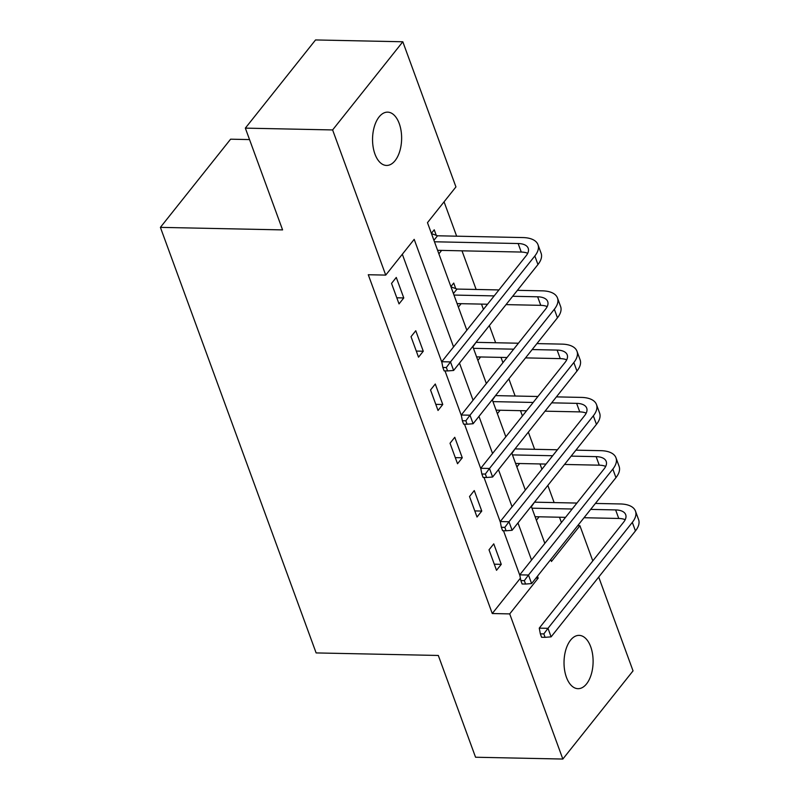 <?xml version="1.0" encoding="UTF-8"?>
<svg xmlns="http://www.w3.org/2000/svg" width="799" height="799" viewBox="0 0 799 799"><rect width="100%" height="100%" fill="white"/><g stroke="black" fill="none" stroke-linecap="round" stroke-linejoin="round"><path stroke-width="1.2" d="M566.421 677.272A26.657 14.532 -88.8 0 1 565.892 649.567A26.657 14.532 -88.8 0 1 579.115 635.375A26.657 14.532 -88.8 0 1 590.711 646.771A26.657 14.532 -88.8 0 1 591.23 674.486A26.657 14.532 -88.8 0 1 578.007 688.678A26.657 14.532 -88.8 0 1 566.421 677.272M374.941 154.047A26.657 14.532 -88.8 0 1 374.421 126.332A26.657 14.532 -88.8 0 1 387.645 112.14A26.657 14.532 -88.8 0 1 399.23 123.535A26.657 14.532 -88.8 0 1 399.76 151.251A26.657 14.532 -88.8 0 1 386.536 165.443A26.657 14.532 -88.8 0 1 374.941 154.047M249.528 139.585L230.601 139.186L160.399 227.365L316.124 652.923L438.311 655.46L475.555 757.232L562.836 759.05L509.712 613.902L538.176 578.146L537.467 576.209M160.399 227.365L282.586 229.902L245.343 128.13L315.545 39.95L402.816 41.768L455.939 186.916L427.475 222.661L466.846 330.237M561.427 522.516L559.49 517.223M554.136 502.581L547.844 485.402M541.932 469.233L539.994 463.949M534.631 449.308L528.349 432.129M522.426 415.949L520.499 410.666M515.135 396.024L508.853 378.846M502.931 362.676L500.993 357.383M495.64 342.741L489.358 325.573M483.435 309.393L481.497 304.109M476.144 289.468L462.002 250.826M456.648 236.184L444.064 201.817M577.707 525.672L579.924 525.722L592.788 560.888M598.711 577.058L633.038 670.87L562.836 759.05M431.39 233.348L434.227 229.792L436.254 235.335M438.881 253.842L441.627 250.407M450.886 286.631L453.722 283.066L455.75 288.609M458.386 307.126L461.123 303.68M477.882 360.399L480.618 356.963M497.377 413.682L500.114 410.247M516.873 466.966L519.62 463.52M536.369 520.239L539.115 516.803M453.562 346.916L414.192 239.35L385.727 275.096L368.279 274.736L492.264 613.532L520.399 578.196M519.879 575.47L503.5 530.716M500.374 522.186L484.004 477.442M480.878 468.913L464.499 424.159M461.383 415.63L445.003 370.876M441.887 362.356L402.326 254.252M391.53 283.405L399.031 303.9L403.775 297.947L396.274 277.453L391.53 283.405M411.026 336.689L418.526 357.183L423.27 351.22L415.77 330.736L411.026 336.689M430.531 389.972L438.022 410.466L442.766 404.504L435.275 384.009L430.531 389.972M450.027 443.245L457.527 463.74L462.271 457.787L454.771 437.293L450.027 443.245M469.522 496.529L477.023 517.023L481.767 511.06L474.266 490.566L469.522 496.529M489.018 549.812L496.519 570.296L501.263 564.344L493.762 543.849L489.018 549.812M245.343 128.13L332.614 129.937L402.816 41.768M492.264 613.532L509.712 613.902M385.727 275.096L332.614 129.937M531.545 560.039L517.972 522.936M512.049 506.756L498.476 469.652M492.554 453.482L478.971 416.369M473.058 400.199L459.475 363.096M550.751 559.53L551.46 561.467L579.924 525.722M472.758 346.406L486.341 383.52M492.254 399.69L505.837 436.793M511.76 452.973L525.333 490.077M531.255 506.246L544.828 543.36M535.959 578.106L538.176 578.146M396.793 297.797L403.775 297.947M416.299 351.081L423.27 351.22M435.795 404.354L442.766 404.504M455.29 457.637L462.271 457.787M474.786 510.921L481.767 511.06M494.281 564.194L501.263 564.344M431.48 233.598L437.502 235.785L433.927 240.289M434.466 241.777L518.142 243.525A20.824 10.147 159.9 0 1 528.209 248.279A20.824 10.147 159.9 0 1 526.112 255.8L441.767 361.727L450.496 361.917L534.831 255.98A31.241 15.231 -20.1 0 0 537.987 244.704A31.241 15.231 -20.1 0 0 522.886 237.563L437.502 235.785M437.592 250.317L521.268 252.055A20.824 10.147 159.9 0 1 527.7 253.303M446.341 367.52L442.856 367.45L444.104 370.866L447.6 370.936L446.341 367.52L450.496 361.917L453.622 370.456L537.957 264.519A31.241 15.231 -20.1 0 0 541.113 253.243L537.987 244.704M453.622 370.456L447.6 370.936M442.856 367.45L441.767 361.727M450.976 286.871L457.008 289.068L453.423 293.563M512.668 296.279L537.637 296.799A20.824 10.147 159.9 0 1 547.705 301.563A20.824 10.147 159.9 0 1 545.607 309.083L461.263 415.011L469.992 415.19L554.336 309.263A31.241 15.231 -20.1 0 0 557.482 297.977A31.241 15.231 -20.1 0 0 542.381 290.846L517.412 290.327M498.926 289.937L457.008 289.068M453.972 295.061L494.182 295.9M457.098 303.6L487.55 304.229M506.037 304.619L540.763 305.338A20.824 10.147 159.9 0 1 547.195 306.586M465.847 420.793L462.351 420.723L463.6 424.139L467.095 424.209L465.847 420.793L469.992 415.19L473.118 423.73L557.452 317.802A31.241 15.231 -20.1 0 0 560.608 306.516L557.482 297.977M473.118 423.73L467.095 424.209M462.351 420.723L461.263 415.011M476.104 342.202L472.918 346.846M532.164 349.562L557.133 350.082A20.824 10.147 159.9 0 1 567.21 354.836A20.824 10.147 159.9 0 1 565.103 362.356L480.758 468.294L489.487 468.474L573.832 362.536A31.241 15.231 -20.1 0 0 576.988 351.26A31.241 15.231 -20.1 0 0 561.877 344.119L536.908 343.6M518.421 343.22L476.504 342.352M473.467 348.344L513.677 349.173M476.594 356.883L507.045 357.513M525.532 357.892L560.259 358.621A20.824 10.147 159.9 0 1 566.701 359.87M485.343 474.077L481.847 474.007L483.095 477.422L486.591 477.492L485.343 474.077L489.487 468.474L492.613 477.013L576.958 371.076A31.241 15.231 -20.1 0 0 580.114 359.8L576.988 351.26M492.613 477.013L486.591 477.492M481.847 474.007L480.758 468.294M495.61 395.485L492.414 400.129M551.67 402.836L576.628 403.355A20.824 10.147 159.9 0 1 586.706 408.119A20.824 10.147 159.9 0 1 584.598 415.64L500.254 521.567L508.983 521.747L593.327 415.82A31.241 15.231 -20.1 0 0 596.483 404.544A31.241 15.231 -20.1 0 0 581.372 397.403L556.414 396.883M537.917 396.494L495.999 395.625M492.963 401.617L533.173 402.456M496.089 410.157L526.541 410.796M545.028 411.175L579.754 411.894A20.824 10.147 159.9 0 1 586.196 413.143M504.838 527.36L501.353 527.28L502.601 530.696L506.087 530.776L504.838 527.36L508.983 521.747L512.109 530.286L596.454 424.359A31.241 15.231 -20.1 0 0 599.61 413.073L596.483 404.544M512.109 530.286L506.087 530.776M501.353 527.28L500.254 521.567M515.105 448.758L511.919 453.403M571.165 456.119L596.134 456.638A20.824 10.147 159.9 0 1 606.201 461.393A20.824 10.147 159.9 0 1 604.094 468.913L519.759 574.851L528.489 575.03L612.823 469.103A31.241 15.231 -20.1 0 0 615.979 457.817A31.241 15.231 -20.1 0 0 600.878 450.676L575.909 450.167M557.422 449.777L515.495 448.908M512.459 454.901L552.678 455.74M515.585 463.44L546.037 464.069M564.523 464.459L599.25 465.178A20.824 10.147 159.9 0 1 605.692 466.426M524.334 580.633L520.848 580.563L522.097 583.979L525.582 584.049L524.334 580.633L528.489 575.03L531.605 583.57L615.949 477.632A31.241 15.231 -20.1 0 0 619.105 466.356L615.979 457.817M531.605 583.57L525.582 584.049M520.848 580.563L519.759 574.851M534.601 502.042L531.415 506.686M590.661 509.402L615.63 509.922A20.824 10.147 159.9 0 1 625.697 514.676A20.824 10.147 159.9 0 1 623.6 522.196L539.255 628.134L547.984 628.314L632.319 522.376A31.241 15.231 -20.1 0 0 635.475 511.1A31.241 15.231 -20.1 0 0 620.374 503.959L595.405 503.44M576.918 503.06L534.99 502.181M531.954 508.184L572.174 509.013M535.08 516.713L565.532 517.352M584.029 517.732L618.756 518.461A20.824 10.147 159.9 0 1 625.188 519.7M543.829 633.917L540.344 633.847L541.592 637.262L545.088 637.332L543.829 633.917L547.984 628.314L551.11 636.853L635.445 530.916A31.241 15.231 -20.1 0 0 638.601 519.64L635.475 511.1M551.11 636.853L545.088 637.332M540.344 633.847L539.255 628.134M518.142 243.525L521.268 252.055M534.831 255.98L537.957 264.519M537.637 296.799L540.763 305.338M554.336 309.263L557.452 317.802M557.133 350.082L560.259 358.621M573.832 362.536L576.958 371.076M576.628 403.355L579.754 411.894M593.327 415.82L596.454 424.359M596.134 456.638L599.25 465.178M612.823 469.103L615.949 477.632M615.63 509.922L618.756 518.461M632.319 522.376L635.445 530.916"/></g></svg>
